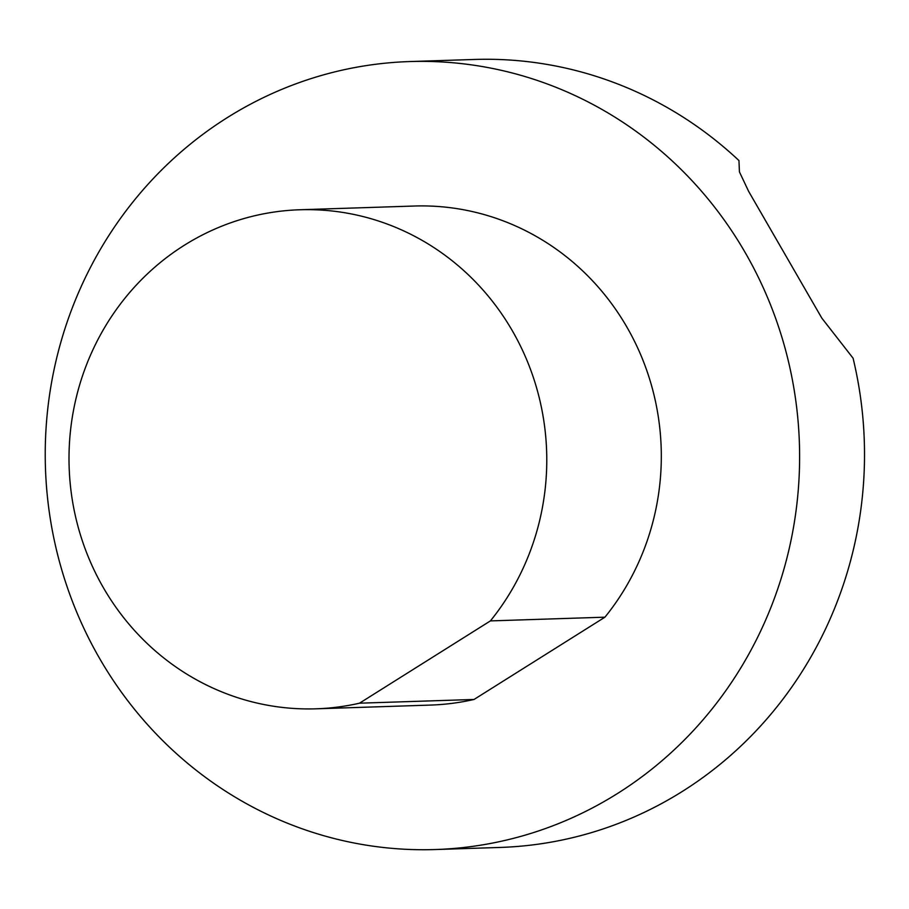 <?xml version="1.0" encoding="UTF-8"?>
<svg xmlns="http://www.w3.org/2000/svg" width="909" height="909" viewBox="0 0 909 909"><rect width="100%" height="100%" fill="white"/><g stroke="black" fill="none" stroke-linecap="round" stroke-linejoin="round"><path stroke-width="1.36" d="M409.595 61.562A394.199 377.178 88.1 0 1 783.99 344.363A394.199 377.178 88.1 0 1 617.529 793.489A394.199 377.178 88.1 0 1 435.252 849.54A394.199 377.178 88.1 0 1 45.45 467.828A394.199 377.178 88.1 0 1 409.595 61.562L474.498 59.46A394.199 377.178 88.1 0 1 738.949 160.552L739.437 171.903L748.63 191.345L821.85 318.161L853.085 358.203M853.085 358.237A394.199 377.178 88.1 0 1 682.432 791.375A394.199 377.178 88.1 0 1 500.155 847.438L435.252 849.54M474.032 699.464L359.498 703.191L490.406 620.904L604.939 617.177L474.032 699.464A249.657 238.874 -91.9 0 1 430.548 705.077L316.014 708.815A249.657 238.874 88.1 0 1 69.141 467.056A249.657 238.874 88.1 0 1 299.765 209.763A249.657 238.874 88.1 0 1 522.811 350.942A249.657 238.874 88.1 0 1 490.406 620.904M359.498 703.191A249.657 238.874 88.1 0 1 316.014 708.815M604.939 617.177A249.657 238.874 -91.9 0 0 637.345 347.215A249.657 238.874 -91.9 0 0 414.299 206.025L299.765 209.763"/></g></svg>
